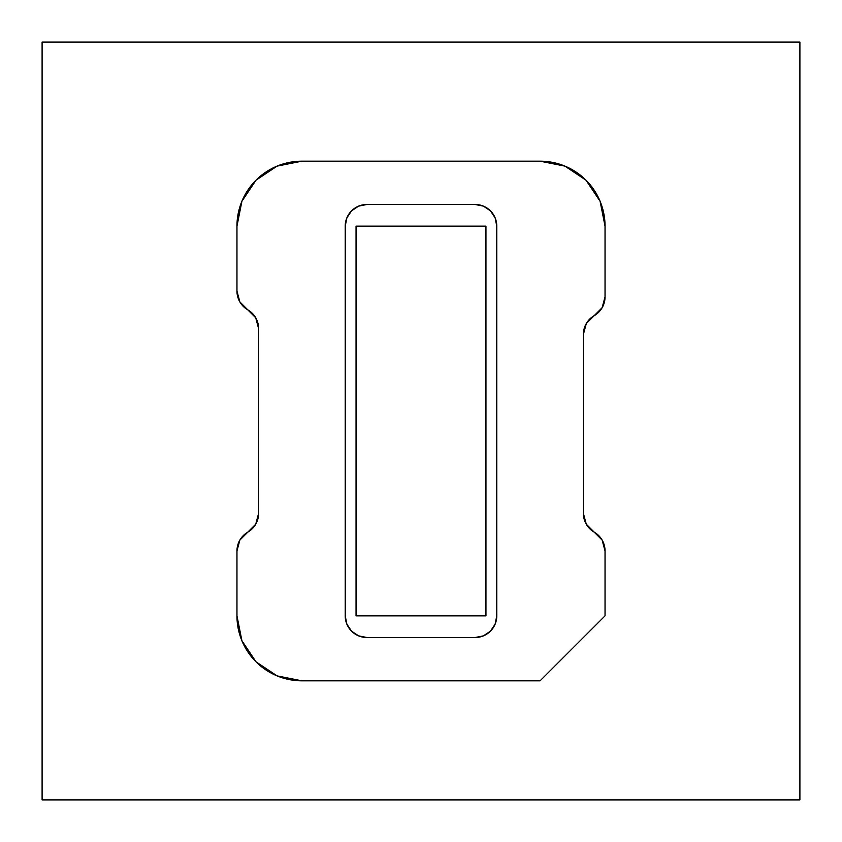 <?xml version="1.0" encoding="UTF-8"?>
<svg xmlns="http://www.w3.org/2000/svg" width="842" height="842" viewBox="0 0 842 842"><rect width="100%" height="100%" fill="white"/><g stroke="black" fill="none" stroke-linecap="round" stroke-linejoin="round"><path stroke-width="1.26" d="M799.9 42.1L799.9 799.9L42.1 799.9L42.1 42.1L799.9 42.1L799.9 799.9L42.1 799.9L42.1 42.1L799.9 42.1M540.08 680.82L605.04 615.86L605.04 550.91L602.135 540.08L586.285 524.229L583.39 513.409L583.39 334.39L586.285 323.57L602.135 307.719L605.04 296.889L605.04 226.14L600.093 201.28L586.011 180.209L564.94 166.127L540.08 161.18L301.92 161.18L277.06 166.127L255.989 180.209L241.907 201.28L236.96 226.14L236.96 291.09L239.865 301.92L255.715 317.771L258.61 328.59L258.61 513.409L255.715 524.229L239.865 540.08L236.96 550.91L236.96 615.86L241.907 640.72L255.989 661.791L277.06 675.873L301.92 680.82L540.08 680.82L301.92 680.82A64.95 64.95 0 0 1 236.96 615.86L236.96 550.91A21.65 21.65 0 0 1 247.79 532.155L239.865 540.08L236.96 550.91A21.65 21.65 0 0 1 247.79 532.155A21.65 21.65 0 0 0 258.61 513.409A21.65 21.65 0 0 1 247.79 532.155L255.715 524.229L258.61 513.409L258.61 328.59A21.65 21.65 0 0 0 247.79 309.845A21.65 21.65 0 0 1 236.96 291.09L236.96 226.14A64.95 64.95 0 0 1 301.92 161.18L540.08 161.18A64.95 64.95 0 0 1 605.04 226.14L605.04 296.889A21.65 21.65 0 0 1 594.21 315.645L602.135 307.719L605.04 296.889A21.65 21.65 0 0 1 594.21 315.645A21.65 21.65 0 0 0 583.39 334.39L583.39 513.409L583.39 334.39A21.65 21.65 0 0 1 594.21 315.645L586.285 323.57L583.39 334.39L583.39 513.409A21.65 21.65 0 0 0 594.21 532.155A21.65 21.65 0 0 1 605.04 550.91L602.135 540.08L594.21 532.155A21.65 21.65 0 0 1 583.39 513.409L586.285 524.229L594.21 532.155A21.65 21.65 0 0 1 605.04 550.91L605.04 615.86L540.08 680.82L301.92 680.82A64.95 64.95 0 0 1 236.96 615.86L236.96 550.91L236.96 615.86L241.907 640.72L255.989 661.791L277.06 675.873L301.92 680.82L540.08 680.82L605.04 615.86L605.04 550.91L605.04 615.86L540.08 680.82M366.87 637.51A21.65 21.65 0 0 1 345.22 615.86L345.22 226.14A21.65 21.65 0 0 1 366.87 204.49L475.13 204.49A21.65 21.65 0 0 1 496.78 226.14L496.78 615.86A21.65 21.65 0 0 1 475.13 637.51L366.87 637.51L358.587 635.868L351.567 631.174L346.872 624.154L345.22 615.86L345.22 226.14L346.872 217.846L351.567 210.826L358.587 206.132L366.87 204.49L358.587 206.132L351.567 210.826L346.872 217.846L345.22 226.14A21.65 21.65 0 0 1 366.87 204.49L475.13 204.49L483.413 206.132L490.433 210.826L495.128 217.846L496.78 226.14L496.78 615.86L495.128 624.154L490.433 631.174L483.413 635.868L475.13 637.51L366.87 637.51L358.587 635.868L351.567 631.174L346.872 624.154L345.22 615.86L345.22 226.14L345.22 615.86A21.65 21.65 0 0 0 366.87 637.51L475.13 637.51L366.87 637.51M485.95 615.86L356.05 615.86L356.05 226.14L485.95 226.14L485.95 615.86L485.95 226.14L356.05 226.14L356.05 615.86L485.95 615.86L356.05 615.86L356.05 226.14L485.95 226.14L485.95 615.86L356.05 615.86L356.05 226.14L485.95 226.14L485.95 615.86M247.79 309.845A21.65 21.65 0 0 1 258.61 328.59L255.715 317.771L247.79 309.845A21.65 21.65 0 0 1 236.96 291.09L236.96 226.14A64.95 64.95 0 0 1 301.92 161.18L540.08 161.18A64.95 64.95 0 0 1 605.04 226.14L605.04 296.889L605.04 226.14L600.093 201.28L586.011 180.209L564.94 166.127L540.08 161.18L301.92 161.18L277.06 166.127L255.989 180.209L241.907 201.28L236.96 226.14L236.96 291.09L239.865 301.92L247.79 309.845M475.13 204.49L483.413 206.132L490.433 210.826L495.128 217.846L496.78 226.14L496.78 615.86L495.128 624.154L490.433 631.174L483.413 635.868L475.13 637.51A21.65 21.65 0 0 0 496.78 615.86L496.78 226.14A21.65 21.65 0 0 0 475.13 204.49"/></g></svg>
